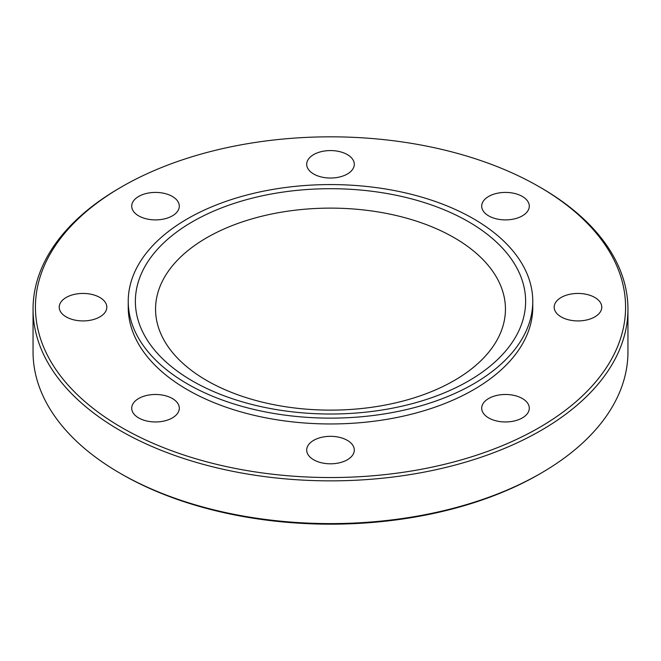 <?xml version="1.0" encoding="UTF-8"?>
<svg xmlns="http://www.w3.org/2000/svg" width="661" height="661" viewBox="0 0 661 661"><rect width="100%" height="100%" fill="white"/><g stroke="black" fill="none" stroke-linecap="round" stroke-linejoin="round"><path stroke-width="0.99" d="M488.669 196.441A23.796 13.741 0 0 0 481.695 206.149A23.796 13.741 0 0 0 496.386 218.849A23.796 13.741 0 0 0 522.322 215.866A23.796 13.741 0 0 0 529.287 206.149A23.796 13.741 0 0 0 514.597 193.458A23.796 13.741 0 0 0 488.669 196.441M306.704 164.308A23.796 13.741 0 0 0 330.5 178.04A23.796 13.741 0 0 0 354.296 164.308A23.796 13.741 0 0 0 330.5 150.568A23.796 13.741 0 0 0 306.704 164.308M138.678 215.866A23.796 13.741 0 0 0 164.614 218.849A23.796 13.741 0 0 0 179.305 206.149A23.796 13.741 0 0 0 172.331 196.441A23.796 13.741 0 0 0 146.403 193.458A23.796 13.741 0 0 0 131.713 206.149A23.796 13.741 0 0 0 138.678 215.866M83.022 320.924A23.796 13.741 0 0 0 106.818 307.183A23.796 13.741 0 0 0 83.022 293.443A23.796 13.741 0 0 0 59.226 307.183A23.796 13.741 0 0 0 83.022 320.924M172.331 417.934A23.796 13.741 0 0 0 179.305 408.217A23.796 13.741 0 0 0 164.614 395.526A23.796 13.741 0 0 0 138.678 398.5A23.796 13.741 0 0 0 131.713 408.217A23.796 13.741 0 0 0 146.403 420.908A23.796 13.741 0 0 0 172.331 417.934M354.296 450.067A23.796 13.741 0 0 0 330.5 436.326A23.796 13.741 0 0 0 306.704 450.067A23.796 13.741 0 0 0 330.5 463.807A23.796 13.741 0 0 0 354.296 450.067M577.978 293.443A23.796 13.741 0 0 0 554.182 307.183A23.796 13.741 0 0 0 577.978 320.924A23.796 13.741 0 0 0 601.774 307.183A23.796 13.741 0 0 0 577.978 293.443M522.322 398.5A23.796 13.741 0 0 0 496.386 395.526A23.796 13.741 0 0 0 481.695 408.217A23.796 13.741 0 0 0 488.669 417.934A23.796 13.741 0 0 0 514.597 420.908A23.796 13.741 0 0 0 529.287 408.217A23.796 13.741 0 0 0 522.322 398.5M468.475 221.699A195.127 112.659 0 0 0 465.633 220.088A195.127 112.659 0 0 0 195.367 220.088A195.127 112.659 0 0 0 192.525 381.017A195.127 112.659 0 0 0 468.475 381.017A195.127 112.659 0 0 0 468.475 221.699M454.206 237.704A174.942 101.001 0 0 0 268.506 214.676A174.942 101.001 0 0 0 155.88 302.969A174.942 101.001 0 0 0 206.794 380.546A174.942 101.001 0 0 0 402.342 401.219A174.942 101.001 0 0 0 505.12 302.969A174.942 101.001 0 0 0 454.206 237.704M128.234 301.358L128.234 307.183A202.266 116.774 0 0 0 187.476 389.759A202.266 116.774 0 0 0 407.903 415.075A202.266 116.774 0 0 0 532.766 307.183L532.766 301.358A202.266 116.774 0 0 0 473.524 218.783A202.266 116.774 0 0 0 253.097 193.466A202.266 116.774 0 0 0 128.234 301.358A202.266 116.774 0 0 0 187.476 383.934A202.266 116.774 0 0 0 407.903 409.242A202.266 116.774 0 0 0 532.766 301.358M121.855 427.642A295.07 170.356 0 0 0 539.145 427.65A295.07 170.356 0 0 0 539.153 186.724A295.07 170.356 0 0 0 539.145 186.724A295.07 170.356 0 0 0 121.847 186.724A295.07 170.356 0 0 0 121.855 427.642M121.847 186.724L120.17 187.699A297.45 171.728 0 0 0 33.05 309.125A297.45 171.728 0 0 0 120.17 430.559A297.45 171.728 0 0 0 444.332 467.79A297.45 171.728 0 0 0 627.95 309.125A297.45 171.728 0 0 0 540.83 187.699L539.153 186.724L540.83 187.699M33.05 309.125L33.05 351.875A297.45 171.728 0 0 0 120.17 473.301L121.847 474.276A295.07 170.356 0 0 0 121.855 474.276L120.17 473.301A297.45 171.728 0 0 0 540.83 473.301A297.45 171.728 0 0 0 627.95 351.875L627.95 309.125M121.855 474.276A295.07 170.356 0 0 0 539.153 474.276L540.83 473.301M465.633 220.088L468.533 221.732"/></g></svg>
